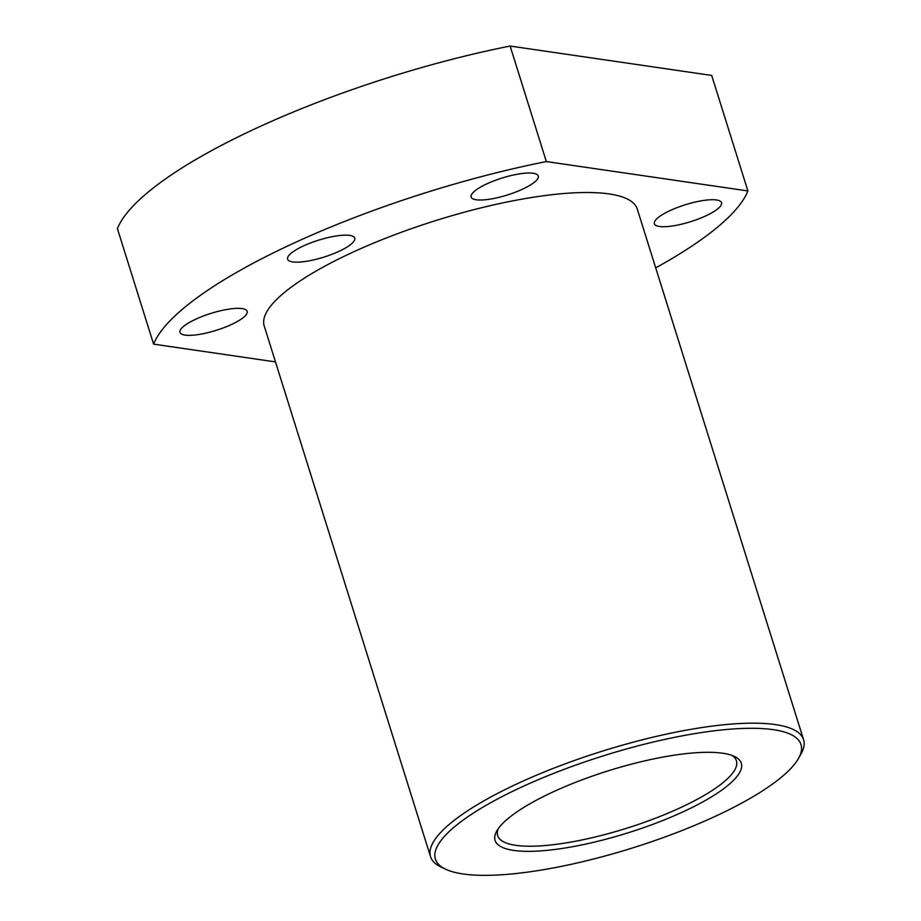 <?xml version="1.0" encoding="UTF-8"?>
<svg xmlns="http://www.w3.org/2000/svg" width="921" height="921" viewBox="0 0 921 921"><rect width="100%" height="100%" fill="white"/><g stroke="black" fill="none" stroke-linecap="round" stroke-linejoin="round"><path stroke-width="1.38" d="M722.697 753.228A129.009 32.546 -17.4 0 1 734.509 756.475A129.009 32.546 -17.4 0 1 672.146 816.662A129.009 32.546 -17.4 0 1 513.676 850.405A129.009 32.546 -17.4 0 1 496.799 830.972A129.009 32.546 -17.4 0 1 595.047 775.171A129.009 32.546 -17.4 0 1 722.697 753.228M498.273 828.658A125.106 31.556 162.6 0 0 497.674 835.612A125.106 31.556 162.6 0 0 515.714 845.317A125.106 31.556 162.6 0 0 654.762 818.493A125.106 31.556 162.6 0 0 736.432 760.792A125.106 31.556 162.6 0 0 731.976 755.416M773.375 729.674A191.568 48.318 162.6 0 0 538.071 779.776A191.568 48.318 162.6 0 0 445.476 869.136A191.568 48.318 162.6 0 0 462.998 873.96A191.568 48.318 162.6 0 0 652.54 841.38A191.568 48.318 162.6 0 0 798.438 758.524A191.568 48.318 162.6 0 0 773.375 729.674M445.476 869.136L440.814 866.903A195.471 49.308 -17.4 0 1 430.533 856.657A195.471 49.308 -17.4 0 1 558.138 766.502A195.471 49.308 -17.4 0 1 775.413 724.585A195.471 49.308 -17.4 0 1 803.584 739.747A195.471 49.308 -17.4 0 1 800.982 754.034L798.438 758.524M659.436 226.474A35.182 8.876 162.6 0 0 698.544 218.933A35.182 8.876 162.6 0 0 721.523 202.701A35.182 8.876 162.6 0 0 716.446 199.972A35.182 8.876 162.6 0 0 677.338 207.513A35.182 8.876 162.6 0 0 654.37 223.745A35.182 8.876 162.6 0 0 659.436 226.474M349.692 235.408A35.182 8.876 -17.4 0 1 354.758 238.136A35.182 8.876 -17.4 0 1 331.79 254.369A35.182 8.876 -17.4 0 1 292.682 261.909A35.182 8.876 -17.4 0 1 287.605 259.181A35.182 8.876 -17.4 0 1 310.584 242.948A35.182 8.876 -17.4 0 1 349.692 235.408M242.073 308.604A35.182 8.876 -17.4 0 1 247.15 311.344A35.182 8.876 -17.4 0 1 224.171 327.565A35.182 8.876 -17.4 0 1 185.063 335.117A35.182 8.876 -17.4 0 1 179.998 332.377A35.182 8.876 -17.4 0 1 202.965 316.156A35.182 8.876 -17.4 0 1 242.073 308.604M533.201 173.263A35.182 8.876 -17.4 0 1 538.278 175.992A35.182 8.876 -17.4 0 1 515.311 192.224A35.182 8.876 -17.4 0 1 476.203 199.765A35.182 8.876 -17.4 0 1 471.126 197.036A35.182 8.876 -17.4 0 1 494.093 180.804A35.182 8.876 -17.4 0 1 533.201 173.263M803.584 739.747L637.286 209.09A195.471 49.308 162.6 0 0 609.115 193.928A195.471 49.308 162.6 0 0 391.839 235.834A195.471 49.308 162.6 0 0 264.223 325.999L430.533 856.657M546.337 161.566L510.13 46.05L711.691 75.43L747.898 190.946L546.337 161.566A312.76 78.884 162.6 0 0 153.611 344.143L275.483 361.907M655.706 267.85A312.76 78.884 162.6 0 0 747.898 190.946M510.13 46.05A312.76 78.884 162.6 0 0 117.416 228.627L153.611 344.143"/></g></svg>
